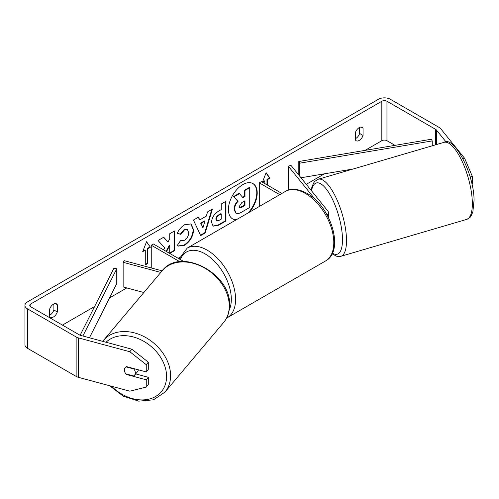 <?xml version="1.0" encoding="UTF-8"?>
<svg xmlns="http://www.w3.org/2000/svg" width="499" height="499" viewBox="0 0 499 499"><rect width="100%" height="100%" fill="white"/><g stroke="black" fill="none" stroke-linecap="round" stroke-linejoin="round"><path stroke-width="0.75" d="M162.106 270.863L124.413 260.715L123.141 262.299L160.784 272.435M123.141 262.299L123.141 286.95L143.849 292.526M179.865 261.738L151.253 245.221L151.253 267.944M183.751 261.52L153.393 243.992L151.253 245.221M138.354 369.803A6.038 4.56 40.1 0 1 137.537 371.686L134.481 375.317A6.038 4.56 40.1 0 1 133.72 375.984L125.904 373.882A6.038 4.56 40.1 0 1 124.388 369.952A6.038 4.56 40.1 0 1 125.199 367.588M126.047 366.877L133.819 368.967A6.038 4.56 40.1 0 1 135.335 372.896A6.038 4.56 40.1 0 1 134.481 375.317M133.819 368.967L134.081 368.655M248.097 212.954A20.365 11.758 120 0 0 252.775 183.482M249.425 212.187A20.365 11.758 120 0 0 252.987 183.601A20.365 11.758 120 0 0 242.807 184.611A20.365 11.758 120 0 0 229.503 202.557A20.365 11.758 120 0 0 232.621 218.88A20.365 11.758 120 0 0 236.183 219.834M395.021 145.352L386.956 140.699A3.624 2.09 0 0 0 381.835 140.699L365.05 150.386M324.481 173.808L306.286 184.312M179.621 257.44L178.155 258.289M126.802 287.935L109.543 297.903M94.592 306.529L62.437 325.099M446.15 142.053L436.394 129.971A3.624 2.09 0 0 0 435.671 129.378L386.956 101.253A3.624 2.09 0 0 0 381.835 101.253L30.844 303.897A3.624 2.09 0 0 0 29.778 305.376A3.624 2.09 0 0 0 30.844 306.854L79.559 334.979A3.624 2.09 0 0 0 80.588 335.397L131.879 349.206L148.297 362.162L148.297 369.403L146.257 371.93L146.257 364.694L129.834 351.733L131.879 349.206M169.754 253.436L174.463 250.716L174.463 230.993L169.729 233.732L169.729 238.828L167.995 242.052L163.703 237.206L158.015 240.493L164.701 247.872L163.628 249.899M166.56 251.59L169.729 245.452L169.729 253.423M199.719 219.916L206.337 216.092L207.54 211.9L212.424 209.075L205.201 232.989L200.667 235.609L193.437 220.04L198.483 217.127L199.719 219.916L198.228 217.271M355.357 132.628A6.038 3.487 -60 0 1 362.218 127.332A6.038 3.487 -60 0 1 363.047 128.193L363.047 135.447A6.038 3.487 -60 0 1 359.199 140.45A6.038 3.487 -60 0 1 356.18 140.749A6.038 3.487 -60 0 1 355.357 139.888L355.357 132.628M49.632 309.143L49.632 316.397A6.038 3.487 120 0 0 50.455 317.258A6.038 3.487 120 0 0 53.474 316.959A6.038 3.487 120 0 0 57.316 311.962L57.316 304.702A6.038 3.487 120 0 0 56.493 303.841A6.038 3.487 120 0 0 49.632 309.143M142.714 251.633L146.556 241.728L150.399 247.192L147.841 248.67L147.841 263.466L145.278 264.944L145.278 250.155L142.714 251.633M266.971 184.823L266.971 179.403L267.395 179.646L269.959 178.168L266.117 172.698L262.43 182.204M267.395 179.646L267.395 185.073M262.699 182.36L264.838 181.125L264.838 183.588M211.564 222.367L211.564 222.311C211.888 217.433 214.339 213.653 218.911 210.971L221.25 209.617L221.25 203.985L225.985 201.247L225.985 220.97L218.662 225.199L213.135 226.184L211.564 222.367M177.214 233.463C178.648 229.871 181.168 226.933 184.78 224.644L191.055 223.964L193.587 229.814C193.169 236.345 190.169 241.497 184.58 245.271L178.311 246.107L177.332 245.34L180.9 240.1L181.461 240.506L184.63 240.256C187.187 238.478 188.541 235.958 188.703 232.69L187.387 229.428L184.63 229.715L180.775 234.337L177.214 233.463M49.632 315.212A6.038 3.487 120 0 0 50.056 314.988A6.038 3.487 120 0 0 53.898 309.991L53.898 303.922M359.629 127.407L359.629 133.476A6.038 3.487 -60 0 1 355.787 138.479A6.038 3.487 -60 0 1 355.357 138.697M463.041 158.85L464.688 158.408L440.773 128.792A8.452 4.884 0 0 0 439.089 127.407L390.374 99.282A8.452 4.884 0 0 0 378.417 99.282L27.426 301.92A8.452 4.884 0 0 0 24.95 305.376A8.452 4.884 0 0 0 27.426 308.825L76.141 336.95A8.452 4.884 0 0 0 78.549 337.923L129.834 351.733M24.95 305.376L24.95 344.815A8.452 4.884 0 0 0 27.426 348.271L76.141 376.396A8.452 4.884 0 0 0 78.549 377.369L129.834 391.179L146.257 387.056L148.297 384.529L148.297 377.288L146.257 379.82L146.257 387.056M124.706 371.786A6.038 4.466 38.9 0 1 125.137 367.657A6.038 4.466 38.9 0 1 126.553 366.628L146.257 371.93M146.257 379.82L126.553 374.512A6.038 4.466 38.9 0 1 125.966 373.901M148.297 362.162L146.257 364.694M135.678 373.894L148.297 377.288M471.842 183.8L472.347 183.663L472.347 176.428L470.108 177.026M464.688 158.408L472.347 176.428M363.047 128.193L361.064 127.052M363.047 135.447L359.629 133.476M126.858 374.138L126.553 374.512M57.316 304.702L55.333 303.56M57.316 311.962L53.898 309.991M232.409 218.755A20.365 11.758 120 0 0 236.657 219.56M234.112 209.243L234.112 209.187C234.224 206.112 235.397 203.411 237.636 201.085L233.551 196.556L233.981 196.799L239.458 193.637L242.901 197.635L244.984 196.431L244.984 190.45L249.725 187.711L249.725 207.472L241.635 212.144C239.04 213.603 237.181 213.959 236.058 213.216L235.584 212.948L234.112 209.243L234.542 209.437C234.649 206.361 235.827 203.661 238.06 201.334L233.981 196.799M239.458 193.637L239.027 193.394L233.551 196.556M242.62 197.305L244.554 196.188L244.554 190.2L249.3 187.462L249.725 187.711M235.628 212.973L235.971 213.167M235.665 212.992L236.096 213.241L234.542 209.493M244.554 190.2L244.984 190.45M244.554 196.188L244.984 196.431M237.636 201.085L238.06 201.334M146.469 241.959L150.399 247.192M149.974 246.949L147.411 248.427L147.841 248.67M147.411 248.427L147.411 263.216L147.841 263.466M145.278 264.451L147.411 263.216M142.964 250.997L144.847 249.905L145.278 250.155M262.518 181.973L264.408 180.881L264.838 181.125M266.971 179.403L269.535 177.918L269.959 178.168M269.535 177.918L266.029 172.935M211.819 209.43L204.771 232.746L205.201 232.989M204.771 232.746L200.486 235.216M204.883 221.157L204.459 220.914L200.648 223.109L202.968 227.837L204.883 221.157L201.078 223.359L202.968 227.837M200.648 223.109L201.078 223.359M225.56 201.496L225.56 220.726L225.985 220.97M225.56 220.726L218.238 224.949L212.93 226.047M221.25 213.903L220.826 213.653L218.581 214.95C216.834 216.036 215.93 217.414 215.874 219.08L216.872 220.82L219.03 220.396L221.25 219.111L221.25 213.903L219.005 215.194C217.265 216.285 216.36 217.658 216.298 219.323L216.872 220.82M163.56 237.287L167.995 242.052M169.729 252.956L174.032 250.473L174.463 250.716M174.032 250.473L174.032 231.243M166.13 251.346L169.298 245.202L169.729 245.452M190.836 223.845L193.157 229.571C192.745 236.102 189.745 241.254 184.156 245.021L178.099 245.976M180.863 240.15L181.461 240.506M187.162 229.322L184.206 229.471L180.351 234.093L180.775 234.337M180.351 234.093L177.27 233.339M239.308 206.343L239.819 207.684L241.878 207.26L244.984 205.469L244.984 200.723L241.853 202.532L239.308 206.343M239.632 207.528L244.554 205.22L244.984 205.469M244.554 205.22L244.554 200.972M315.356 199.669L288.26 166.123L290.998 165.387L327.768 210.915A7.248 4.185 180 0 1 328.448 212.68A7.248 4.185 180 0 1 327.169 215.05M281.898 193.444L261.42 181.617L259.287 182.852L259.287 206.492M279.758 194.672L259.287 182.852M288.26 166.123L288.26 190.15M328.448 217.29A6.038 1.99 73.6 0 1 328.604 217.789M432.246 145.795L432.246 140.911L431.404 139.24L298.807 161.514L298.807 175.055M432.246 140.911L299.649 163.185L299.649 176.103M299.649 163.185L298.807 161.514M353.236 168.98L300.984 177.756M80.121 335.247L113.872 268.287L116.766 268.774L116.766 283.563L89.446 337.779M82.884 336.014L116.766 268.774M103.493 340.399L162.169 270.789A40.157 30.327 40.1 0 1 203.268 267.289A40.157 30.327 40.1 0 1 229.266 306.473A40.157 30.327 40.1 0 1 223.577 322.554L164.901 392.164A40.157 30.327 -139.9 0 0 170.589 376.078A40.157 30.327 -139.9 0 0 144.598 336.894A40.157 30.327 -139.9 0 0 103.493 340.399L102.725 341.353M106.038 342.245A37.138 28.044 40.1 0 1 143.799 341.316A37.138 28.044 40.1 0 1 166.579 376.857A37.138 28.044 40.1 0 1 147.161 399.499A37.138 28.044 40.1 0 1 111.633 386.276M381.835 101.253L381.835 140.699M30.844 303.897L30.844 306.854M78.549 337.923L78.549 377.369M386.956 101.253L386.956 140.699M435.671 129.378L435.671 144.791M436.394 129.971L436.394 144.579M27.426 308.825L27.426 348.271M76.141 336.95L76.141 376.396M234.112 209.187L234.542 209.437M218.238 224.949L218.662 225.199M215.874 219.136L216.298 219.379M218.581 214.95L219.005 215.194M215.874 219.08L216.298 219.323M193.157 229.515L193.587 229.758M193.157 229.571L193.587 229.814M184.156 245.021L184.58 245.271M184.206 229.471L184.63 229.715M241.447 207.016L241.878 207.26M325.479 261.014A40.157 23.185 -120 0 0 331.635 228.841A40.157 23.185 -120 0 0 305.4 193.45A40.157 23.185 -120 0 0 285.322 191.46C288.921 189.077 296.45 187.537 306.91 193.3C330.768 205.962 344.996 250.885 325.479 261.014L226.558 318.106M285.322 191.46L187.113 248.165A40.157 23.185 60 0 1 207.191 250.155A40.157 23.185 60 0 1 233.426 285.54A40.157 23.185 60 0 1 227.27 317.72M229.184 310.072A37.138 21.445 -120 0 0 205.058 253.848A37.138 21.445 -120 0 0 180.376 259.567M472.31 201.883A40.157 13.23 -106.4 0 0 461.843 160.747A40.157 13.23 -106.4 0 0 444.035 142.34C453.703 135.51 474.075 173.284 474.05 200.211L472.865 211.95L470.913 216.186C470.819 216.922 469.397 217.994 466.64 219.404A40.157 13.23 -106.4 0 0 472.31 201.883M444.035 142.34L318.2 179.253A40.157 13.23 73.6 0 1 336.014 197.66A40.157 13.23 73.6 0 1 346.481 238.803A40.157 13.23 73.6 0 1 340.811 256.324L466.64 219.404M332.39 253.136A37.138 12.238 -106.4 0 0 342.464 238.023A37.138 12.238 -106.4 0 0 328.323 191.915A37.138 12.238 -106.4 0 0 311.563 190.849M164.901 392.164L153.505 399.811L138.691 401.152L123.178 396.131L109.668 385.746M223.577 322.554C227.444 317.875 229.434 312.28 229.552 305.775C231.835 273.845 180.476 246.338 162.169 270.789M187.387 229.428L186.957 229.184M328.448 217.464L328.448 212.68M187.113 248.165L179.141 258.856M318.2 179.253L314.888 181.305L313.952 182.447L312.006 186.607L311.183 190.381M332.06 253.841L336.931 256.386L340.811 256.324"/></g></svg>
